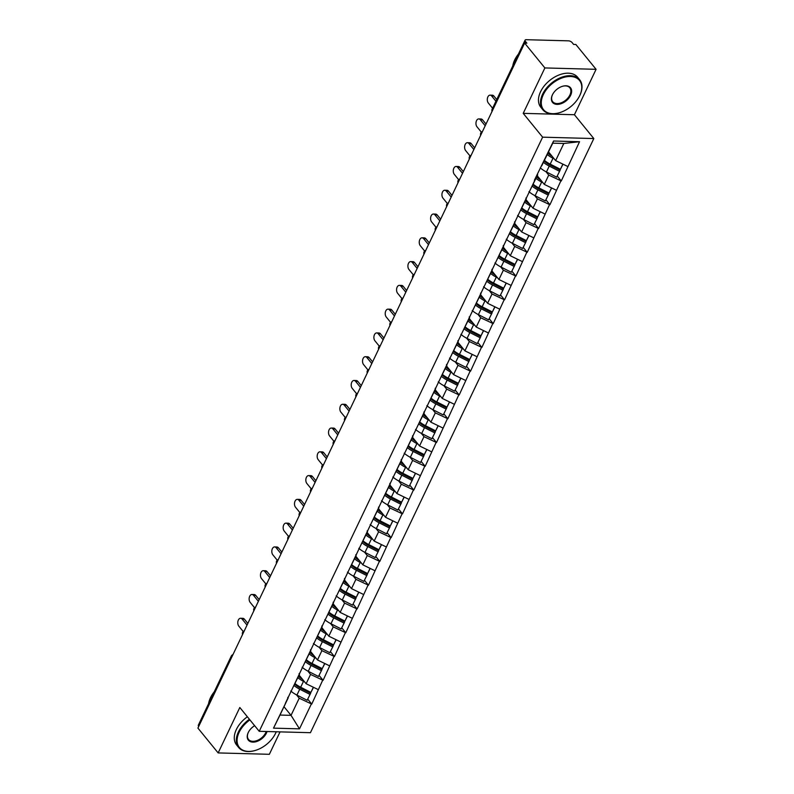 <?xml version="1.0" encoding="UTF-8"?>
<svg xmlns="http://www.w3.org/2000/svg" width="794" height="794" viewBox="0 0 794 794"><rect width="100%" height="100%" fill="white"/><g stroke="black" fill="none" stroke-linecap="round" stroke-linejoin="round"><path stroke-width="1.19" d="M596.086 69.316L544.883 67.937L523.216 113.353L574.419 114.733L596.086 69.316L575.849 44.474L573.605 44.414L572.127 42.598A2.848 1.31 25.5 0 0 568.504 40.841L526.253 39.7A2.848 1.31 25.5 0 0 525.062 40.176A2.848 1.31 25.5 0 0 525.4 41.338L526.879 43.154L524.636 43.094L197.914 728.088L218.152 752.92L269.364 754.3L280.054 731.879M574.419 114.733L593.823 138.553L310.434 732.693L259.231 731.314L542.62 137.173L593.823 138.553M548.585 151.952L555.641 160.616L563.819 143.466L579.541 141.719L553.567 141.014L534.392 180.258L537.687 174.799L537.25 174.263M579.541 141.719L561.269 180.982L557.299 176.119M545.994 171.732L548.733 175.097L561.269 180.982M560.822 180.963L549.924 204.753L545.964 199.89M534.65 195.513L537.389 198.877L549.924 204.753M549.478 204.743L538.58 228.533L534.62 223.67M523.306 219.283L526.055 222.648L538.58 228.533M538.134 228.523L527.246 252.313L523.276 247.45M511.971 243.063L514.711 246.428L527.246 252.313M526.789 252.303L515.901 276.094L511.941 271.23M500.627 266.844L503.366 270.208L515.901 276.094M515.455 276.074L504.557 299.864L500.597 295.001M489.283 290.624L492.022 293.988L504.557 299.864M504.111 299.854L493.213 323.644L489.253 318.781M477.938 314.394L480.688 317.759L493.213 323.644M492.766 323.634L481.879 347.425L477.909 342.561M466.604 338.175L469.343 341.539L481.879 347.425M481.432 347.415L470.534 371.205L466.574 366.342M455.26 361.955L457.999 365.319L470.534 371.205M470.088 371.195L459.19 394.985L455.23 390.112M443.915 385.735L446.665 389.1L459.19 394.985M458.743 394.965L447.856 418.756L443.886 413.892M432.581 409.506L435.32 412.87L447.856 418.756M447.399 418.746L436.511 442.536L432.551 437.673M421.237 433.286L423.976 436.65L436.511 442.536M436.065 442.526L425.167 466.316L421.207 461.453M409.893 457.066L412.632 460.431L425.167 466.316M424.721 466.306L413.823 490.097L409.863 485.233M398.548 480.846L401.298 484.211L413.823 490.097M413.376 490.077L402.489 513.867L398.519 509.004M387.214 504.627L389.953 507.991L402.489 513.867M402.042 513.857L391.144 537.647L387.184 532.784M375.87 528.397L378.609 531.762L391.144 537.647M390.698 537.637L379.8 561.427L375.84 556.564M364.525 552.177L367.265 555.542L379.8 561.427M379.353 561.418L368.466 585.208L364.496 580.345M353.191 575.958L355.93 579.322L368.466 585.208M368.009 585.188L357.121 608.978L353.151 604.115M341.847 599.738L344.586 603.103L357.121 608.978M356.675 608.968L345.777 632.758L341.817 627.895M330.502 623.508L333.242 626.873L345.777 632.758M345.33 632.749L334.433 656.539L330.473 651.676M319.158 647.289L321.907 650.653L334.433 656.539M333.986 656.529L323.098 680.319L319.128 675.456M307.824 671.069L310.563 674.434L323.098 680.319M322.652 680.299L311.754 704.089L307.794 699.226M296.48 694.849L299.219 698.214L311.754 704.089M311.308 704.08L299.487 728.852L273.513 728.148L288.172 697.916L287.736 697.38M534.838 180.268L285.334 703.385M537.24 175.732L544.297 184.397L548.733 175.097M537.687 174.799L530.412 189.567M544.297 184.397L556.386 190.262M525.896 199.512L532.953 208.167L537.389 198.877M523.504 204.048L526.343 198.579L525.916 198.043M526.343 198.579L519.068 213.348M532.953 208.167L545.041 214.043M514.562 223.283L521.618 231.947L526.055 222.648M512.16 227.828L515.008 222.35L514.572 221.824M515.008 222.35L507.723 237.118M521.618 231.947L533.697 237.823M503.217 247.063L510.274 255.728L514.711 246.428M500.816 251.599L503.664 246.13L503.227 245.604M503.664 246.13L496.379 260.898M510.274 255.728L522.363 261.603M491.873 270.843L498.93 279.508L503.366 270.208M489.481 275.379L492.32 269.91L491.883 269.374M492.32 269.91L485.045 284.679M498.93 279.508L511.018 285.374M480.529 294.624L487.595 303.278L492.022 293.988M478.137 299.159L480.975 293.691L480.549 293.155M480.975 293.691L473.7 308.459M487.595 303.278L499.674 309.154M469.194 318.404L476.251 327.059L480.688 317.759M466.793 322.94L469.641 317.461L469.204 316.935M469.641 317.461L462.356 332.229M476.251 327.059L488.33 332.934M457.85 342.174L464.907 350.839L469.343 341.539M455.448 346.71L458.297 341.241L457.86 340.715M458.297 341.241L451.022 356.01M464.907 350.839L476.996 356.714M446.506 365.955L453.563 374.619L457.999 365.319M444.114 370.49L446.953 365.022L446.516 364.486M446.953 365.022L439.678 379.79M453.563 374.619L465.651 380.485M435.172 389.735L442.228 398.399L446.665 389.1M432.77 394.271L435.608 388.802L435.181 388.266M435.608 388.802L428.333 403.57M442.228 398.399L454.307 404.265M423.827 413.515L430.884 422.17L435.32 412.87M421.425 418.051L424.274 412.582L423.837 412.046M424.274 412.582L416.989 427.341M430.884 422.17L442.973 428.045M412.483 437.286L419.54 445.95L423.976 436.65M410.091 441.821L412.93 436.353L412.493 435.827M412.93 436.353L405.655 451.121M419.54 445.95L431.628 451.826M401.139 461.066L408.205 469.73L412.632 460.431M398.747 465.602L401.585 460.133L401.159 459.597M401.585 460.133L394.31 474.901M408.205 469.73L420.284 475.596M389.804 484.846L396.861 493.511L401.298 484.211M387.403 489.382L390.251 483.913L389.814 483.377M390.251 483.913L382.966 498.682M396.861 493.511L408.94 499.376M378.46 508.626L385.517 517.281L389.953 507.991M376.058 513.162L378.907 507.694L378.47 507.158M378.907 507.694L371.632 522.462M385.517 517.281L397.605 523.157M367.116 532.397L374.173 541.061L378.609 531.762M364.724 536.933L367.562 531.464L367.126 530.938M367.562 531.464L360.287 546.232M374.173 541.061L386.261 546.937M355.781 556.177L362.838 564.842L367.265 555.542M353.38 560.713L356.218 555.244L355.791 554.708M356.218 555.244L348.943 570.013M362.838 564.842L374.917 570.707M344.437 579.957L351.494 588.622L355.93 579.322M342.035 584.493L344.884 579.024L344.447 578.489M344.884 579.024L337.599 593.793M351.494 588.622L363.583 594.488M333.093 603.738L340.15 612.392L344.586 603.103M330.691 608.273L333.54 602.805L333.103 602.269M333.54 602.805L326.265 617.573M340.15 612.392L352.238 618.268M321.749 627.508L328.805 636.173L333.242 626.873M319.357 632.054L322.195 626.575L321.769 626.049M322.195 626.575L314.92 641.344M328.805 636.173L340.894 642.048M310.414 651.288L317.471 659.953L321.907 650.653M308.012 655.824L310.861 650.355L310.424 649.829M310.861 650.355L303.576 665.124M317.471 659.953L329.55 665.829M299.07 675.069L306.127 683.733L310.563 674.434M296.668 679.604L299.517 674.136L299.08 673.6M299.517 674.136L292.232 688.904M306.127 683.733L318.215 689.599M231.659 657.343L198.728 726.391M198.679 726.331A2.848 1.31 -154.5 0 1 198.341 725.16L231.282 656.112A2.848 1.31 -154.5 0 0 231.61 657.283A2.848 1.816 -39.2 0 1 231.967 656.698M283.984 706.7L291.041 715.354L299.219 698.214M288.172 697.916L279.994 715.057L291.041 715.354L299.487 728.852M273.513 728.148L279.994 715.057M544.883 67.937L524.636 43.094M523.216 113.353L542.62 137.173M259.231 731.314L239.818 707.504L218.152 752.92M563.819 143.466L552.773 143.168L541.746 165.787M555.641 160.616L567.73 166.482M553.567 141.014L552.773 143.168M297.065 686.076L295.04 683.584A15.582 7.146 25.5 0 0 300.678 687.237L310.891 692.408L313.352 687.247M308.409 662.295L306.385 659.804M319.754 638.515L317.719 636.024M331.098 614.735L329.063 612.243M342.432 590.964L340.408 588.473M353.777 567.184L351.742 564.693A15.582 7.146 25.5 0 0 357.389 568.345L367.602 573.516L370.064 568.355M365.121 543.404L363.086 540.913M376.455 519.623L374.431 517.132M387.8 495.853L385.775 493.362M399.144 472.073L397.109 469.582M410.488 448.292L408.453 445.801M421.822 424.512L419.798 422.021A15.582 7.146 25.5 0 0 425.435 425.673L435.648 430.844L438.109 425.683M433.167 400.742L431.132 398.241M444.511 376.961L442.476 374.47A15.582 7.146 25.5 0 0 448.124 378.123L458.337 383.294L460.798 378.133M455.855 353.181L453.821 350.69M467.19 329.401L465.165 326.91M478.534 305.63L476.499 303.129A15.582 7.146 25.5 0 0 482.147 306.782L492.359 311.963L494.821 306.792M489.878 281.85L487.844 279.359M501.213 258.07L499.188 255.579A15.582 7.146 25.5 0 0 504.825 259.231L515.038 264.402L517.499 259.241M512.557 234.29L510.522 231.798M523.901 210.509L521.866 208.018M535.245 186.739L533.211 184.248M546.58 162.959L544.555 160.467M298.484 676.299A12.734 5.836 25.5 0 0 302.574 679.366M294.713 684.13A12.734 5.836 25.5 0 0 300.43 688.1L310.643 693.271L307.149 700.258L310.643 693.271M240.602 618.258L242.845 618.318A4.367 2.7 91.5 0 1 244.403 619.181L242.16 619.121A4.367 2.7 -88.5 0 0 240.602 618.258A4.367 2.7 -88.5 0 0 237.952 621.216A4.367 2.7 -88.5 0 0 238.815 626.129L243.202 631.518M294.008 685.49A15.582 7.146 25.5 0 0 299.735 689.212L309.948 694.393M290.783 690.998A15.582 7.146 25.5 0 0 296.936 695.087L307.149 700.258M297.819 677.699A15.582 7.146 25.5 0 0 303.477 681.361L304.707 681.986M310.891 692.408L313.491 687.306M242.16 619.121L247.033 625.106M244.403 619.181L247.847 623.409M309.819 652.519A12.734 5.836 25.5 0 0 313.918 655.596M306.057 660.35A12.734 5.836 25.5 0 0 311.774 664.32L321.987 669.491L318.493 676.478L321.987 669.491M251.946 594.478L254.189 594.537A4.367 2.7 91.5 0 1 255.737 595.401L253.504 595.341A4.367 2.7 -88.5 0 0 251.946 594.478A4.367 2.7 -88.5 0 0 249.296 597.445A4.367 2.7 -88.5 0 0 250.16 602.358L254.546 607.738M305.353 661.72A15.582 7.146 25.5 0 0 311.079 665.441L321.292 670.612M302.127 667.218A15.582 7.146 25.5 0 0 308.28 671.307L318.493 676.478M309.154 653.919A15.582 7.146 25.5 0 0 314.821 657.591L316.042 658.206M306.355 659.784A15.582 7.146 25.5 0 0 312.022 663.456L322.235 668.627L324.835 663.526M322.235 668.627L324.696 663.466M253.504 595.341L258.378 601.326M255.737 595.401L259.181 599.629M321.163 628.749A12.734 5.836 25.5 0 0 325.252 631.816M317.401 636.57A12.734 5.836 25.5 0 0 323.118 640.54L333.331 645.721L329.828 652.698L333.331 645.721M263.29 570.697L265.524 570.767A4.367 2.7 91.5 0 1 267.082 571.63L264.839 571.561A4.367 2.7 -88.5 0 0 263.29 570.697A4.367 2.7 -88.5 0 0 260.631 573.665A4.367 2.7 -88.5 0 0 261.494 578.578L265.891 583.967M316.697 637.939A15.582 7.146 25.5 0 0 322.424 641.661L332.636 646.832M313.471 643.438A15.582 7.146 25.5 0 0 319.625 647.527L329.828 652.698M320.498 630.138A15.582 7.146 25.5 0 0 326.165 633.811L327.386 634.426M317.699 636.004A15.582 7.146 25.5 0 0 323.366 639.676L333.579 644.847L336.17 639.756M333.579 644.847L336.041 639.686M264.839 571.561L269.722 577.546M267.082 571.63L270.526 575.849M332.507 604.968A12.734 5.836 25.5 0 0 336.596 608.035M328.746 612.799A12.734 5.836 25.5 0 0 334.453 616.769L344.665 621.94L341.172 628.927L344.665 621.94M274.625 546.927L276.868 546.987A4.367 2.7 91.5 0 1 278.426 547.85L276.183 547.791A4.367 2.7 -88.5 0 0 274.625 546.927A4.367 2.7 -88.5 0 0 271.975 549.885A4.367 2.7 -88.5 0 0 272.838 554.798L277.225 560.187M328.031 614.159A15.582 7.146 25.5 0 0 333.758 617.881L343.971 623.052M324.806 619.667A15.582 7.146 25.5 0 0 330.959 623.747L341.172 628.927M331.842 606.358A15.582 7.146 25.5 0 0 337.51 610.03L338.73 610.655M329.034 612.224A15.582 7.146 25.5 0 0 334.711 615.896L344.914 621.077L347.514 615.975M344.914 621.077L347.385 615.906M276.183 547.791L281.056 553.775M278.426 547.85L281.87 552.078M343.852 581.188A12.734 5.836 25.5 0 0 347.941 584.255M340.08 589.019A12.734 5.836 25.5 0 0 345.797 592.989L356.01 598.16L352.516 605.147L356.01 598.16M285.969 523.147L288.212 523.206A4.367 2.7 91.5 0 1 289.76 524.07L287.527 524.01A4.367 2.7 -88.5 0 0 285.969 523.147A4.367 2.7 -88.5 0 0 283.319 526.104A4.367 2.7 -88.5 0 0 284.183 531.017L288.569 536.407M339.375 590.379A15.582 7.146 25.5 0 0 345.102 594.101L355.315 599.271M336.15 595.887A15.582 7.146 25.5 0 0 342.303 599.966L352.516 605.147M343.187 582.588A15.582 7.146 25.5 0 0 348.844 586.25L350.075 586.875M340.378 588.453A15.582 7.146 25.5 0 0 346.045 592.126L356.258 597.296L358.858 592.195M356.258 597.296L358.719 592.135M287.527 524.01L292.4 529.995M289.76 524.07L293.214 528.298M355.186 557.408A12.734 5.836 25.5 0 0 359.285 560.485M351.424 565.239A12.734 5.836 25.5 0 0 357.141 569.209L367.354 574.38L363.86 581.367L367.354 574.38M297.313 499.366L299.556 499.426A4.367 2.7 91.5 0 1 301.105 500.289L298.872 500.23A4.367 2.7 -88.5 0 0 297.313 499.366A4.367 2.7 -88.5 0 0 294.663 502.324A4.367 2.7 -88.5 0 0 295.527 507.247L299.914 512.626M350.72 566.598A15.582 7.146 25.5 0 0 356.446 570.32L366.659 575.501M347.494 572.107A15.582 7.146 25.5 0 0 353.648 576.196L363.86 581.367M354.521 558.807A15.582 7.146 25.5 0 0 360.188 562.48L361.409 563.095M367.602 573.516L370.193 568.415M298.872 500.23L303.745 506.215M301.105 500.289L304.549 504.518M249.912 719.89A23.185 14.798 140.8 0 0 239.123 732.336A23.185 14.798 140.8 0 0 255.033 750.519A23.185 14.798 140.8 0 0 275.141 734.132A23.185 14.798 140.8 0 0 275.548 733.309A23.185 14.798 140.8 0 0 276.223 731.78M254.864 750.568A23.751 15.155 -39.2 0 1 254.695 750.618A23.751 15.155 -39.2 0 1 238.647 747.482A23.751 15.155 -39.2 0 1 238.399 731.979A23.751 15.155 -39.2 0 1 249.405 719.265M276.262 731.78A23.751 15.155 -39.2 0 1 275.717 732.981A23.751 15.155 -39.2 0 1 275.3 733.825A23.751 15.155 -39.2 0 1 275.22 733.984M267.052 731.532A11.592 7.394 -39.2 0 1 266.447 733.07A11.592 7.394 -39.2 0 1 252.899 742.122A11.592 7.394 -39.2 0 1 248.234 732.574A11.592 7.394 -39.2 0 1 248.433 732.167A11.592 7.394 -39.2 0 1 254.636 725.686M248.522 732.008A11.027 7.037 140.8 0 0 248.403 732.247A11.027 7.037 140.8 0 0 248.512 739.442A11.027 7.037 140.8 0 0 257.187 740.484A11.027 7.037 140.8 0 0 265.722 732.713A11.027 7.037 140.8 0 0 266.208 731.502M208.584 703.683A23.751 15.155 -39.2 0 1 210.489 697.728A23.751 15.155 -39.2 0 1 214.251 691.812M238.647 747.482L236.612 744.99A23.751 15.155 -39.2 0 1 236.364 729.488A23.751 15.155 -39.2 0 1 247.371 716.774M579.739 95.578A23.185 14.798 140.8 0 0 570.39 76.492A23.185 14.798 140.8 0 0 543.314 94.595A23.185 14.798 140.8 0 0 559.214 112.788A23.185 14.798 140.8 0 0 579.322 96.402A23.185 14.798 140.8 0 0 579.739 95.578M559.055 112.827A23.751 15.155 -39.2 0 1 558.887 112.877A23.751 15.155 -39.2 0 1 542.828 109.751A23.751 15.155 -39.2 0 1 542.59 94.238A23.751 15.155 -39.2 0 1 560.971 77.504A23.751 15.155 -39.2 0 1 579.66 79.737A23.751 15.155 -39.2 0 1 579.908 95.25A23.751 15.155 -39.2 0 1 579.481 96.094A23.751 15.155 -39.2 0 1 579.402 96.243M570.628 95.33A11.592 7.394 -39.2 0 1 557.09 104.381A11.592 7.394 -39.2 0 1 552.416 94.843A11.592 7.394 -39.2 0 1 552.624 94.426A11.592 7.394 -39.2 0 1 562.678 86.238A11.592 7.394 -39.2 0 1 570.628 95.33M552.703 94.268A11.027 7.037 140.8 0 0 552.584 94.506A11.027 7.037 140.8 0 0 552.703 101.701A11.027 7.037 140.8 0 0 561.368 102.744A11.027 7.037 140.8 0 0 569.903 94.972A11.027 7.037 140.8 0 0 569.794 87.777A11.027 7.037 140.8 0 0 562.509 86.288M512.775 65.952A23.751 15.155 -39.2 0 1 514.671 59.987A23.751 15.155 -39.2 0 1 518.432 54.081M542.828 109.751L540.793 107.25A23.751 15.155 -39.2 0 1 540.555 91.747A23.751 15.155 -39.2 0 1 558.936 75.003A23.751 15.155 -39.2 0 1 577.625 77.246L579.66 79.737M366.53 533.628A12.734 5.836 25.5 0 0 370.619 536.704M362.769 541.458A12.734 5.836 25.5 0 0 368.485 545.428L378.688 550.609L375.195 557.587L378.688 550.609M308.658 475.586L310.891 475.646A4.367 2.7 91.5 0 1 312.449 476.509L310.206 476.45A4.367 2.7 -88.5 0 0 308.658 475.586A4.367 2.7 -88.5 0 0 305.998 478.554A4.367 2.7 -88.5 0 0 306.861 483.467L311.258 488.856M362.054 542.828A15.582 7.146 25.5 0 0 367.791 546.55L377.994 551.721M358.828 548.326A15.582 7.146 25.5 0 0 364.992 552.416L375.195 557.587M365.865 535.027A15.582 7.146 25.5 0 0 371.532 538.699L372.753 539.315M363.066 540.893A15.582 7.146 25.5 0 0 368.734 544.565L378.946 549.736L381.537 544.644M378.946 549.736L381.408 544.575M310.206 476.45L315.089 482.434M312.449 476.509L315.893 480.737M377.875 509.857A12.734 5.836 25.5 0 0 381.964 512.924M374.103 517.688A12.734 5.836 25.5 0 0 379.82 521.658L390.033 526.829L386.539 533.806L390.033 526.829M319.992 451.816L322.235 451.875A4.367 2.7 91.5 0 1 323.793 452.739L321.55 452.679A4.367 2.7 -88.5 0 0 319.992 451.816A4.367 2.7 -88.5 0 0 317.342 454.773A4.367 2.7 -88.5 0 0 318.205 459.686L322.592 465.076M373.398 519.048A15.582 7.146 25.5 0 0 379.125 522.77L389.338 527.941M370.173 524.556A15.582 7.146 25.5 0 0 376.326 528.635L386.539 533.806M377.21 511.247A15.582 7.146 25.5 0 0 382.867 514.919L384.098 515.534M374.401 517.112A15.582 7.146 25.5 0 0 380.068 520.785L390.281 525.965L392.881 520.864M390.281 525.965L392.742 520.795M321.55 452.679L326.423 458.654M323.793 452.739L327.237 456.967M389.219 486.077A12.734 5.836 25.5 0 0 393.308 489.144M385.447 493.908A12.734 5.836 25.5 0 0 391.164 497.878L401.377 503.049L397.883 510.036L401.377 503.049M331.336 428.035L333.579 428.095A4.367 2.7 91.5 0 1 335.128 428.959L332.894 428.899A4.367 2.7 -88.5 0 0 331.336 428.035A4.367 2.7 -88.5 0 0 328.686 430.993A4.367 2.7 -88.5 0 0 329.55 435.906L333.937 441.295M384.743 495.267A15.582 7.146 25.5 0 0 390.469 498.989L400.682 504.16M381.517 500.776A15.582 7.146 25.5 0 0 387.671 504.855L397.883 510.036M388.544 487.476A15.582 7.146 25.5 0 0 394.211 491.139L395.432 491.764M385.745 493.332A15.582 7.146 25.5 0 0 391.412 497.014L401.625 502.185L404.225 497.084M401.625 502.185L404.086 497.014M332.894 428.899L337.768 434.884M335.128 428.959L338.572 433.187M400.553 462.297A12.734 5.836 25.5 0 0 404.652 465.363M396.792 470.127A12.734 5.836 25.5 0 0 402.508 474.097L412.721 479.268L409.228 486.256L412.721 479.268M342.68 404.255L344.914 404.315A4.367 2.7 91.5 0 1 346.472 405.178L344.229 405.119A4.367 2.7 -88.5 0 0 342.68 404.255A4.367 2.7 -88.5 0 0 340.021 407.213A4.367 2.7 -88.5 0 0 340.884 412.136L345.281 417.515M396.087 471.487A15.582 7.146 25.5 0 0 401.814 475.209L412.026 480.39M392.861 476.996A15.582 7.146 25.5 0 0 399.015 481.085L409.228 486.256M399.888 463.696A15.582 7.146 25.5 0 0 405.555 467.358L406.776 467.984M397.089 469.562A15.582 7.146 25.5 0 0 402.757 473.234L412.969 478.405L415.56 473.303M412.969 478.405L415.431 473.244M344.229 405.119L349.112 411.103M346.472 405.178L349.916 409.406M411.897 438.516A12.734 5.836 25.5 0 0 415.987 441.593M408.136 446.347A12.734 5.836 25.5 0 0 413.853 450.317L424.056 455.498L420.562 462.475L424.056 455.498M354.025 380.475L356.258 380.534A4.367 2.7 91.5 0 1 357.816 381.398L355.573 381.338A4.367 2.7 -88.5 0 0 354.025 380.475A4.367 2.7 -88.5 0 0 351.365 383.442A4.367 2.7 -88.5 0 0 352.228 388.355L356.615 393.745M407.421 447.717A15.582 7.146 25.5 0 0 413.148 451.439L423.361 456.61M404.196 453.215A15.582 7.146 25.5 0 0 410.349 457.304L420.562 462.475M411.232 439.916A15.582 7.146 25.5 0 0 416.9 443.588L418.12 444.203M408.424 445.781A15.582 7.146 25.5 0 0 414.101 449.454L424.304 454.625L426.904 449.523M424.304 454.625L426.775 449.464M355.573 381.338L360.446 387.323M357.816 381.398L361.26 385.626M423.242 414.746A12.734 5.836 25.5 0 0 427.331 417.813M419.47 422.577A12.734 5.836 25.5 0 0 425.187 426.547L435.4 431.718L431.906 438.695L435.4 431.718M365.359 356.704L367.602 356.764A4.367 2.7 91.5 0 1 369.15 357.628L366.917 357.568A4.367 2.7 -88.5 0 0 365.359 356.704A4.367 2.7 -88.5 0 0 362.709 359.662A4.367 2.7 -88.5 0 0 363.573 364.575L367.959 369.964M418.766 423.936A15.582 7.146 25.5 0 0 424.492 427.658L434.705 432.829M415.54 429.435A15.582 7.146 25.5 0 0 421.693 433.524L431.906 438.695M422.577 416.135A15.582 7.146 25.5 0 0 428.234 419.808L429.465 420.423M435.648 430.844L438.248 425.753M366.917 357.568L371.791 363.543M369.15 357.628L372.604 361.856M434.576 390.966A12.734 5.836 25.5 0 0 438.675 394.032M430.814 398.796A12.734 5.836 25.5 0 0 436.531 402.766L446.744 407.937L443.251 414.925L446.744 407.937M376.703 332.924L378.946 332.984A4.367 2.7 91.5 0 1 380.495 333.847L378.262 333.788A4.367 2.7 -88.5 0 0 376.703 332.924A4.367 2.7 -88.5 0 0 374.053 335.882A4.367 2.7 -88.5 0 0 374.917 340.795L379.304 346.184M430.11 400.156A15.582 7.146 25.5 0 0 435.837 403.878L446.049 409.049M426.884 405.665A15.582 7.146 25.5 0 0 433.038 409.744L443.251 414.925M433.911 392.355A15.582 7.146 25.5 0 0 439.578 396.027L440.799 396.653M431.112 398.221A15.582 7.146 25.5 0 0 436.779 401.893L446.992 407.074L449.593 401.972M446.992 407.074L449.454 401.903M378.262 333.788L383.135 339.772M380.495 333.847L383.939 338.075M445.92 367.185A12.734 5.836 25.5 0 0 450.009 370.252M442.159 375.016A12.734 5.836 25.5 0 0 447.876 378.986L458.088 384.157L454.585 391.144L458.088 384.157M388.048 309.144L390.281 309.203A4.367 2.7 91.5 0 1 391.839 310.067L389.596 310.007A4.367 2.7 -88.5 0 0 388.048 309.144A4.367 2.7 -88.5 0 0 385.388 312.102A4.367 2.7 -88.5 0 0 386.251 317.014L390.648 322.404M441.444 376.376A15.582 7.146 25.5 0 0 447.181 380.098L457.384 385.279M438.228 381.884A15.582 7.146 25.5 0 0 444.382 385.973L454.585 391.144M445.255 368.585A15.582 7.146 25.5 0 0 450.923 372.247L452.143 372.872M458.337 383.294L460.927 378.192M389.596 310.007L394.479 315.992M391.839 310.067L395.283 314.295M457.265 343.405A12.734 5.836 25.5 0 0 461.354 346.482M453.503 351.236A12.734 5.836 25.5 0 0 459.21 355.206L469.423 360.387L465.929 367.364L469.423 360.387M399.382 285.364L401.625 285.423A4.367 2.7 91.5 0 1 403.183 286.287L400.94 286.227A4.367 2.7 -88.5 0 0 399.382 285.364A4.367 2.7 -88.5 0 0 396.732 288.331A4.367 2.7 -88.5 0 0 397.596 293.244L401.982 298.633M452.788 352.605A15.582 7.146 25.5 0 0 458.515 356.327L468.728 361.498M449.563 358.104A15.582 7.146 25.5 0 0 455.716 362.193L465.929 367.364M456.6 344.804A15.582 7.146 25.5 0 0 462.267 348.477L463.488 349.092M453.791 350.67A15.582 7.146 25.5 0 0 459.468 354.342L469.671 359.513L472.271 354.412M469.671 359.513L472.142 354.352M400.94 286.227L405.813 292.212M403.183 286.287L406.627 290.515M468.609 319.635A12.734 5.836 25.5 0 0 472.698 322.701M464.837 327.465A12.734 5.836 25.5 0 0 470.554 331.435L480.767 336.606L477.273 343.584L480.767 336.606M410.726 261.593L412.969 261.653A4.367 2.7 91.5 0 1 414.518 262.516L412.284 262.457A4.367 2.7 -88.5 0 0 410.726 261.593A4.367 2.7 -88.5 0 0 408.076 264.551A4.367 2.7 -88.5 0 0 408.94 269.464L413.327 274.853M464.133 328.825A15.582 7.146 25.5 0 0 469.859 332.547L480.072 337.718M460.907 334.324A15.582 7.146 25.5 0 0 467.061 338.413L477.273 343.584M467.944 321.024A15.582 7.146 25.5 0 0 473.601 324.696L474.832 325.312M465.135 326.89A15.582 7.146 25.5 0 0 470.802 330.562L481.015 335.733L483.615 330.641M481.015 335.733L483.477 330.572M412.284 262.457L417.158 268.432M414.518 262.516L417.962 266.744M479.943 295.854A12.734 5.836 25.5 0 0 484.042 298.921M476.182 303.685A12.734 5.836 25.5 0 0 481.898 307.655L492.111 312.826L488.618 319.813L492.111 312.826M422.071 237.813L424.304 237.872A4.367 2.7 91.5 0 1 425.862 238.736L423.619 238.676A4.367 2.7 -88.5 0 0 422.071 237.813A4.367 2.7 -88.5 0 0 419.411 240.771A4.367 2.7 -88.5 0 0 420.284 245.683L424.671 251.073M475.477 305.045A15.582 7.146 25.5 0 0 481.204 308.767L491.417 313.938M472.251 310.553A15.582 7.146 25.5 0 0 478.405 314.632L488.618 319.813M479.278 297.244A15.582 7.146 25.5 0 0 484.945 300.916L486.166 301.541M492.359 311.963L494.95 306.861M423.619 238.676L428.502 244.661M425.862 238.736L429.306 242.964M491.288 272.074A12.734 5.836 25.5 0 0 495.377 275.141M487.526 279.905A12.734 5.836 25.5 0 0 493.243 283.875L503.446 289.046L499.952 296.033L503.446 289.046M433.415 214.033L435.648 214.092A4.367 2.7 91.5 0 1 437.206 214.956L434.963 214.896A4.367 2.7 -88.5 0 0 433.415 214.033A4.367 2.7 -88.5 0 0 430.755 216.99A4.367 2.7 -88.5 0 0 431.618 221.903L436.015 227.292M486.811 281.265A15.582 7.146 25.5 0 0 492.538 284.986L502.751 290.167M483.586 286.773A15.582 7.146 25.5 0 0 489.739 290.862L499.952 296.033M490.623 273.473A15.582 7.146 25.5 0 0 496.29 277.136L497.51 277.761M487.824 279.339A15.582 7.146 25.5 0 0 493.491 283.011L503.704 288.182L506.294 283.081M503.704 288.182L506.165 283.021M434.963 214.896L439.836 220.881M437.206 214.956L440.65 219.184M502.632 248.294A12.734 5.836 25.5 0 0 506.721 251.37M498.86 256.125A12.734 5.836 25.5 0 0 504.577 260.095L514.79 265.265L511.296 272.253L514.79 265.265M444.749 190.252L446.992 190.312A4.367 2.7 91.5 0 1 448.55 191.175L446.307 191.116A4.367 2.7 -88.5 0 0 444.749 190.252A4.367 2.7 -88.5 0 0 442.099 193.22A4.367 2.7 -88.5 0 0 442.963 198.133L447.35 203.512M498.156 257.494A15.582 7.146 25.5 0 0 503.882 261.216L514.095 266.387M494.93 262.993A15.582 7.146 25.5 0 0 501.083 267.082L511.296 272.253M501.967 249.693A15.582 7.146 25.5 0 0 507.624 253.365L508.855 253.981M515.038 264.402L517.638 259.301M446.307 191.116L451.181 197.101M448.55 191.175L451.994 195.403M513.966 224.523A12.734 5.836 25.5 0 0 518.065 227.59M510.205 232.344A12.734 5.836 25.5 0 0 515.921 236.314L526.134 241.495L522.641 248.472L526.134 241.495M456.093 166.472L458.337 166.542A4.367 2.7 91.5 0 1 459.885 167.405L457.652 167.335A4.367 2.7 -88.5 0 0 456.093 166.472A4.367 2.7 -88.5 0 0 453.443 169.44A4.367 2.7 -88.5 0 0 454.307 174.352L458.694 179.742M509.5 233.714A15.582 7.146 25.5 0 0 515.227 237.436L525.439 242.607M506.274 239.212A15.582 7.146 25.5 0 0 512.428 243.301L522.641 248.472M513.301 225.913A15.582 7.146 25.5 0 0 518.968 229.585L520.189 230.2M510.502 231.779A15.582 7.146 25.5 0 0 516.169 235.451L526.382 240.622L528.983 235.53M526.382 240.622L528.844 235.461M457.652 167.335L462.525 173.32M459.885 167.405L463.329 171.623M525.31 200.743A12.734 5.836 25.5 0 0 529.399 203.81M521.549 208.574A12.734 5.836 25.5 0 0 527.266 212.544L537.478 217.715L533.975 224.702L537.478 217.715M467.438 142.702L469.671 142.761A4.367 2.7 91.5 0 1 471.229 143.625L468.986 143.565A4.367 2.7 -88.5 0 0 467.438 142.702A4.367 2.7 -88.5 0 0 464.778 145.659A4.367 2.7 -88.5 0 0 465.641 150.572L470.038 155.961M520.844 209.934A15.582 7.146 25.5 0 0 526.571 213.655L536.774 218.826M517.619 215.442A15.582 7.146 25.5 0 0 523.772 219.521L533.975 224.702M524.645 202.133A15.582 7.146 25.5 0 0 530.313 205.805L531.533 206.43M521.847 207.998A15.582 7.146 25.5 0 0 527.514 211.67L537.727 216.851L540.317 211.75M537.727 216.851L540.188 211.68M468.986 143.565L473.869 149.55M471.229 143.625L474.673 147.853M536.655 176.963A12.734 5.836 25.5 0 0 540.744 180.03M532.893 184.794A12.734 5.836 25.5 0 0 538.6 188.764L548.813 193.935L545.319 200.922L548.813 193.935M478.772 118.921L481.015 118.981A4.367 2.7 91.5 0 1 482.573 119.844L480.33 119.785A4.367 2.7 -88.5 0 0 478.772 118.921A4.367 2.7 -88.5 0 0 476.122 121.879A4.367 2.7 -88.5 0 0 476.986 126.792L481.372 132.181M532.179 186.153A15.582 7.146 25.5 0 0 537.905 189.875L548.118 195.046M528.953 191.662A15.582 7.146 25.5 0 0 535.106 195.741L545.319 200.922M535.99 178.362A15.582 7.146 25.5 0 0 541.657 182.025L542.878 182.65M533.181 184.228A15.582 7.146 25.5 0 0 538.858 187.9L549.061 193.071L551.661 187.97M549.061 193.071L551.532 187.91M480.33 119.785L485.203 125.77M482.573 119.844L486.017 124.072M547.999 153.182A12.734 5.836 25.5 0 0 552.088 156.259M544.227 161.013A12.734 5.836 25.5 0 0 549.944 164.983L560.157 170.154L556.663 177.141L560.157 170.154M490.116 95.141L492.359 95.201A4.367 2.7 91.5 0 1 493.908 96.064L491.675 96.005A4.367 2.7 -88.5 0 0 490.116 95.141A4.367 2.7 -88.5 0 0 487.466 98.099A4.367 2.7 -88.5 0 0 488.33 103.022L492.598 108.252M543.523 162.373A15.582 7.146 25.5 0 0 549.25 166.095L559.462 171.276M540.297 167.881A15.582 7.146 25.5 0 0 546.451 171.97L556.663 177.141M547.334 154.582A15.582 7.146 25.5 0 0 552.991 158.254L554.222 158.869M544.525 160.448A15.582 7.146 25.5 0 0 550.192 164.12L560.405 169.291L563.006 164.189M560.405 169.291L562.867 164.13M491.675 96.005L495.942 101.245M493.908 96.064L496.746 99.548M525.4 41.338L492.518 110.445M525.062 40.176L492.131 109.225A2.848 1.31 25.5 0 0 492.469 110.386A2.848 1.816 140.8 0 0 492.26 110.981M243.311 632.917A2.848 1.816 -39.2 0 0 242.954 633.503A2.848 1.816 140.8 0 0 242.746 634.098M254.646 609.137A2.848 1.816 -39.2 0 0 254.298 609.723A2.848 1.816 140.8 0 0 254.09 610.318M265.99 585.367A2.848 1.816 -39.2 0 0 265.633 585.952A2.848 1.816 140.8 0 0 265.434 586.538M277.334 561.586A2.848 1.816 -39.2 0 0 276.977 562.172A2.848 1.816 140.8 0 0 276.769 562.757M288.679 537.806A2.848 1.816 -39.2 0 0 288.321 538.392A2.848 1.816 140.8 0 0 288.113 538.977M300.013 514.026A2.848 1.816 -39.2 0 0 299.656 514.611A2.848 1.816 140.8 0 0 299.457 515.207M311.357 490.245A2.848 1.816 -39.2 0 0 311 490.841A2.848 1.816 140.8 0 0 310.801 491.426M322.701 466.475A2.848 1.816 -39.2 0 0 322.344 467.061A2.848 1.816 140.8 0 0 322.136 467.646M334.036 442.695A2.848 1.816 -39.2 0 0 333.688 443.28A2.848 1.816 140.8 0 0 333.48 443.866M345.38 418.914A2.848 1.816 -39.2 0 0 345.023 419.5A2.848 1.816 140.8 0 0 344.824 420.095M356.724 395.134A2.848 1.816 -39.2 0 0 356.367 395.72A2.848 1.816 140.8 0 0 356.159 396.315M368.069 371.364A2.848 1.816 -39.2 0 0 367.711 371.949A2.848 1.816 140.8 0 0 367.503 372.535M379.403 347.583A2.848 1.816 -39.2 0 0 379.056 348.169A2.848 1.816 140.8 0 0 378.847 348.755M390.747 323.803A2.848 1.816 -39.2 0 0 390.39 324.389A2.848 1.816 140.8 0 0 390.191 324.984M402.092 300.023A2.848 1.816 -39.2 0 0 401.734 300.608A2.848 1.816 140.8 0 0 401.526 301.204M413.436 276.252A2.848 1.816 -39.2 0 0 413.079 276.838A2.848 1.816 140.8 0 0 412.87 277.424M424.77 252.472A2.848 1.816 -39.2 0 0 424.413 253.058A2.848 1.816 140.8 0 0 424.214 253.643M436.114 228.692A2.848 1.816 -39.2 0 0 435.757 229.277A2.848 1.816 140.8 0 0 435.549 229.873M447.459 204.912A2.848 1.816 -39.2 0 0 447.101 205.497A2.848 1.816 140.8 0 0 446.893 206.093M458.793 181.141A2.848 1.816 -39.2 0 0 458.446 181.727A2.848 1.816 140.8 0 0 458.237 182.312M470.137 157.361A2.848 1.816 -39.2 0 0 469.78 157.946A2.848 1.816 140.8 0 0 469.582 158.532M481.482 133.581A2.848 1.816 -39.2 0 0 481.124 134.166A2.848 1.816 140.8 0 0 480.916 134.752M296.936 695.087L299.735 689.212M300.678 687.237L303.477 681.361M308.28 671.307L311.079 665.441M312.022 663.456L314.821 657.591M319.625 647.527L322.424 641.661M323.366 639.676L326.165 633.811M330.959 623.747L333.758 617.881M334.711 615.896L337.51 610.03M342.303 599.966L345.102 594.101M346.045 592.126L348.844 586.25M353.648 576.196L356.446 570.32M357.389 568.345L360.188 562.48M364.992 552.416L367.791 546.55M368.734 544.565L371.532 538.699M376.326 528.635L379.125 522.77M380.068 520.785L382.867 514.919M387.671 504.855L390.469 498.989M391.412 497.014L394.211 491.139M399.015 481.085L401.814 475.209M402.757 473.234L405.555 467.358M410.349 457.304L413.148 451.439M414.101 449.454L416.9 443.588M421.693 433.524L424.492 427.658M425.435 425.673L428.234 419.808M433.038 409.744L435.837 403.878M436.779 401.893L439.578 396.027M444.382 385.973L447.181 380.098M448.124 378.123L450.923 372.247M455.716 362.193L458.515 356.327M459.468 354.342L462.267 348.477M467.061 338.413L469.859 332.547M470.802 330.562L473.601 324.696M478.405 314.632L481.204 308.767M482.147 306.782L484.945 300.916M489.739 290.862L492.538 284.986M493.491 283.011L496.29 277.136M501.083 267.082L503.882 261.216M504.825 259.231L507.624 253.365M512.428 243.301L515.227 237.436M516.169 235.451L518.968 229.585M523.772 219.521L526.571 213.655M527.514 211.67L530.313 205.805M535.106 195.741L537.905 189.875M538.858 187.9L541.657 182.025M546.451 171.97L549.25 166.095M550.192 164.12L552.991 158.254M232.95 654.633A2.848 2.848 0 0 0 231.282 656.112M244.294 630.863A2.848 2.848 0 0 0 242.527 634.565M255.628 607.082A2.848 2.848 0 0 0 253.862 610.784M266.973 583.302A2.848 2.848 0 0 0 265.206 587.004M278.317 559.522A2.848 2.848 0 0 0 276.55 563.234M289.651 535.751A2.848 2.848 0 0 0 287.885 539.454M300.995 511.971A2.848 2.848 0 0 0 299.229 515.673M312.34 488.191A2.848 2.848 0 0 0 310.573 491.893M323.684 464.411A2.848 2.848 0 0 0 321.917 468.123M335.018 440.64A2.848 2.848 0 0 0 333.252 444.342M346.363 416.86A2.848 2.848 0 0 0 344.596 420.562M357.707 393.08A2.848 2.848 0 0 0 355.94 396.782M369.051 369.299A2.848 2.848 0 0 0 367.275 373.011M380.386 345.529A2.848 2.848 0 0 0 378.619 349.231M391.73 321.749A2.848 2.848 0 0 0 389.963 325.451M403.074 297.968A2.848 2.848 0 0 0 401.307 301.67M414.408 274.188A2.848 2.848 0 0 0 412.642 277.9M425.753 250.408A2.848 2.848 0 0 0 423.986 254.12M437.097 226.637A2.848 2.848 0 0 0 435.33 230.339M448.441 202.857A2.848 2.848 0 0 0 446.675 206.559M459.776 179.077A2.848 2.848 0 0 0 458.009 182.779M471.12 155.296A2.848 2.848 0 0 0 469.353 159.008M482.464 131.526A2.848 2.848 0 0 0 480.698 135.228M492.131 109.225A2.848 2.848 0 0 0 492.032 111.448"/></g></svg>
